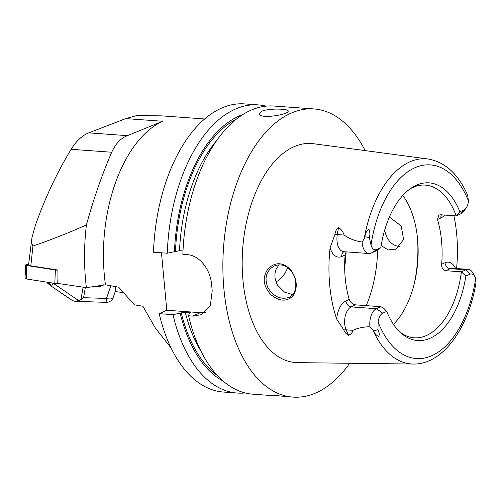 <?xml version="1.0" encoding="UTF-8"?>
<svg xmlns="http://www.w3.org/2000/svg" width="501" height="501" viewBox="0 0 501 501"><rect width="100%" height="100%" fill="white"/><g stroke="black" fill="none" stroke-linecap="round" stroke-linejoin="round"><path stroke-width="0.75" d="M171.173 348.107L155.297 327.961L142.904 306.255L134.393 304.827L118.674 287.173L105.467 284.812L86.379 287.655A150.726 83.629 -85.8 0 1 86.41 224.949C68.543 232.896 50.72 239.929 32.941 246.047L30.837 265.837L57.928 270.039A2.311 0.495 -177.6 0 1 55.373 269.989L26.81 265.511A2.311 0.495 -177.6 0 1 25.607 265.023A2.311 0.495 -177.6 0 1 26.115 264.735L28.613 264.165M86.379 287.655L57.728 283.397A2.311 0.495 -177.6 0 1 54.816 283.409L26.252 278.932A2.311 0.495 -177.6 0 1 25.05 278.443L25.607 265.023M349.717 363.269A144.451 80.147 -85.8 0 1 293.035 397.099A144.451 80.147 -85.8 0 1 223.02 257.264A144.451 80.147 -85.8 0 1 313.945 108.949A144.451 80.147 -85.8 0 1 365.148 150.607M346.116 251.871L345.108 255.015A76.559 42.479 94.2 0 0 349.228 299.454C350.406 302.51 352.56 304.32 355.685 304.871L351.214 306.888A14.097 7.822 94.2 0 0 346.135 329.827L352.986 330.322C357.695 328.036 363.357 326.846 369.988 326.758L372.581 329.426A102.843 57.064 -85.8 0 0 413.262 364.045L297.581 362.63A109.807 60.928 -85.8 0 1 247.087 219.407A109.807 60.928 -85.8 0 1 313.469 143.712L428.142 159.011A102.843 57.064 -85.8 0 0 365.968 229.903A102.843 57.064 -85.8 0 0 364.171 238.789L364.878 236.791C365.292 233.579 366.594 230.967 368.799 228.957C369.995 231.562 370.189 234.418 369.369 237.53L371.016 245.183A9.926 5.511 94.2 0 0 376.846 249.504L380.81 247.719A79.064 43.869 -85.8 0 1 411.791 187.725A79.064 43.869 -85.8 0 1 459.887 211.773L463.932 209.95A9.763 5.417 94.2 0 0 466.13 208.028A9.763 5.417 94.2 0 0 468.454 201.001L467.577 195.058C458.283 174.035 445.138 162.017 428.142 159.011M293.035 397.099L289.44 396.836A144.451 80.147 -85.8 0 1 289.415 396.836L274.316 395.389C268.523 395.045 267.165 395.064 270.239 395.446A144.451 80.147 94.2 0 0 270.264 395.446L252.873 394.181A144.451 80.147 -85.8 0 1 188.558 315.799L192.76 316.106L201.753 314.641L210.332 305.591L212.211 290.787A144.451 80.147 -85.8 0 1 211.691 285.194C210.696 270.202 199.987 255.247 187.061 254.652L182.859 254.345A144.451 80.147 -85.8 0 1 273.79 106.03L313.945 108.949M270.264 395.446A144.451 80.147 94.2 0 0 275.901 395.496M268.555 395.208L270.264 395.139M261.766 111.272L259.393 113.702C259.048 119.595 289.378 114.541 288.163 111.034C288.726 108.742 268.674 108.078 261.766 111.272M189.697 313.57A132.897 73.735 -85.8 0 1 189.416 312.442L190.674 312.868L189.153 313.814L188.558 315.799M189.416 312.442L185.22 312.136L180.166 313.163A137.587 76.34 -85.8 0 0 223.365 381.236M245.139 392.934A144.451 80.147 -85.8 0 1 237.305 393.053A144.451 80.147 -85.8 0 1 172.989 314.672L180.166 313.163M237.305 393.053L223.515 392.051A144.451 80.147 -85.8 0 1 159.199 313.67L172.989 314.672M242.716 114.579A137.587 76.34 -85.8 0 0 174.461 251.709L179.515 250.688L182.997 250.938M174.461 251.709L167.29 253.218A144.451 80.147 -85.8 0 1 258.215 104.903A144.451 80.147 -85.8 0 1 265.956 106.156M167.29 253.218L153.5 252.216A144.451 80.147 -85.8 0 1 244.425 103.901L258.215 104.903M161.466 252.798L166.795 310.244L159.199 313.67M204.577 118.969L162.155 115.894L137.049 115.487L125.782 118.605L88.746 132.859C82.158 135.508 76.296 140.988 71.142 149.298C56.982 172.601 45.046 197.983 35.327 225.444L31.951 237.674L31.413 242.446L32.941 246.047M125.782 118.605L162.675 121.28A126.54 70.209 94.2 0 0 105.467 284.812M57.928 270.039L57.991 283.341M166.795 310.244L200.362 312.68L192.76 316.106M205.316 312.43A28.889 23.021 65.7 0 1 200.362 312.68M162.675 121.28L127.392 135.665C120.697 138.289 115.48 143.812 111.736 152.241C102.022 174.636 93.581 198.872 86.41 224.949M123.509 292.672L115.243 291.519M30.837 265.837L28.563 264.916L31.951 237.674M85.327 287.499L83.586 297.669L80.987 299.585L78.632 300.575L74.843 301.27L72.482 300.594L51.565 286.328M70.196 299.135L72.482 300.594M46.944 282.176L47.614 283.171L48.873 283.71L48.397 282.758A11.554 7.722 -76.3 0 1 48.221 282.376M48.065 283.341L51.59 286.347L70.234 299.166M70.278 299.191L51.684 286.409A7.221 0.77 -55.7 0 1 53.106 283.171L78.632 300.575M48.747 282.458L49.217 282.952C51.071 284.793 50.952 285.05 48.873 283.71M83.586 297.669L106.444 298.464L106.112 302.36A7.221 7.221 0 0 0 113.188 297.5L115.224 291.601L115.612 286.628M94.952 286.378L100.031 286.559L103.882 284.7M110.834 285.77L106.444 298.464A7.221 3.156 19.1 0 0 113.188 297.5M453.906 215.743A104.014 57.715 -85.8 0 1 456.574 268.523M352.986 330.322C352.397 332.62 350.913 334.273 348.533 335.275C346.297 334.061 344.744 332.313 343.874 330.034L336.703 319.099A104.74 58.116 -85.8 0 1 330.09 247.776L334.994 234.305C335.369 231.255 336.547 228.982 338.532 227.479L337.298 234.568L344.149 235.069C349.416 238.795 355.409 241.119 362.129 242.033A14.097 7.822 94.2 0 0 368.943 253.531A14.097 7.822 94.2 0 0 371.222 253.099L375.7 251.082L380.81 247.719M338.043 227.435L338.532 227.479C341.168 229.27 343.041 231.8 344.149 235.069M290.718 269.826C297.131 279.001 297.963 287.58 293.217 295.571C286.916 302.015 279.376 301.627 270.596 294.413C263.05 285.808 262.217 277.253 268.091 268.736C275.494 261.741 283.034 262.104 290.718 269.826M399.836 246.454C394.062 246.173 389.596 242.803 386.44 236.334L384.543 230.554M381.142 245.622L388.212 249.905L395.928 249.204L403.593 239.528L401.201 225.945L389.365 217.052M292.665 294.594L284.462 292.083L277.704 285.32C274.573 279.84 274.072 274.429 276.195 269.093L279.032 264.847M346.11 251.884A76.559 42.479 -85.8 0 1 344.669 266.782M287.674 267.628A31.782 17.635 -85.8 0 1 275.995 281.737M402.823 195.446A76.559 42.479 -85.8 0 1 393.467 324.335M290.712 270.49C285.846 265.104 280.378 263.595 274.304 265.968C266.244 270.665 264.096 277.905 267.86 287.687C273.652 296.698 280.685 299.93 288.958 297.394C297.437 294.112 298.082 278.969 290.712 270.49M410.169 188.827A76.559 42.479 -85.8 0 1 425.299 185.101A76.559 42.479 -85.8 0 1 456.217 215.912L459.887 211.773M445.821 270.703L461.402 271.83L465.911 269.801A14.097 7.822 -85.8 0 1 468.197 269.369L452.616 268.242A14.097 7.822 94.2 0 0 450.33 268.668L445.821 270.703C442.94 270.039 441.55 267.891 441.657 264.246A76.559 42.479 94.2 0 0 437.511 219.501L438.882 215.048L440.63 214.779L456.217 215.912L460.726 213.877A14.097 7.822 -85.8 0 0 463.901 211.103L466.13 208.028M413.262 364.045C442.59 364.728 468.485 328.418 475.95 282.94L475.649 278.569A9.763 5.417 94.2 0 0 474.904 276.696A9.763 5.417 94.2 0 0 469.894 274.254L465.849 276.076L461.402 271.83A76.559 42.479 -85.8 0 1 414.221 337.818A76.559 42.479 -85.8 0 1 399.785 331.95M465.849 276.076A79.064 43.869 -85.8 0 1 401.226 333.271A79.064 43.869 -85.8 0 1 386.716 311.397L383.791 308.315L380.86 306.7L376.383 308.716A14.097 7.822 94.2 0 0 369.988 326.758M355.685 304.871L380.86 306.7M386.716 311.397L382.751 313.181A9.926 5.511 94.2 0 0 378.161 322.193L377.923 329.702C379.276 332.082 379.545 334.386 378.731 336.622C376.245 335.301 374.541 333.415 373.614 330.973L372.581 329.426M468.197 269.369A14.097 7.822 -85.8 0 1 473.138 273.333L474.904 276.696M364.171 238.789L362.129 242.033M26.252 278.932L26.81 265.511M54.816 283.409L55.373 269.989M57.728 283.397L57.903 279.132M201.095 351.376A132.897 73.735 -85.8 0 1 185.22 312.136M217.597 375.712A135.784 75.338 -85.8 0 1 181.18 312.699M179.515 250.688A132.897 73.735 -85.8 0 1 216.369 140.913M175.482 251.251A135.784 75.338 -85.8 0 1 236.215 119.219M111.736 152.241L71.142 149.298M88.746 132.859L127.392 135.665M49.217 282.959L48.397 282.758A5.135 1.102 2.4 0 1 46.975 282.182M80.987 299.585L83.11 287.161M99.931 285.639L100.031 286.559M377.622 249.905A91.007 50.495 -85.8 0 1 366.206 305.635M417.533 238.633A91.007 50.495 -85.8 0 1 414.264 283.723M441.657 264.246L445.02 262.737A5.78 4.603 65.7 0 0 450.33 268.668L465.911 269.801L469.894 274.254M463.932 209.95L460.726 213.877M345.108 255.015L341.776 256.512A19.877 11.028 -85.8 0 1 330.09 247.776M343.949 251.715A5.78 4.603 -114.3 0 0 341.776 256.512M382.751 313.181L376.383 308.716L351.214 306.888A5.78 4.603 65.7 0 1 345.903 300.957L349.228 299.454M475.649 278.569A97.075 53.864 -85.8 0 1 431.975 355.616A97.075 53.864 -85.8 0 1 378.161 322.193M441.437 214.835A5.78 4.603 -114.3 0 0 440.867 217.985L437.511 219.501M371.016 245.183A97.075 53.864 -85.8 0 1 414.565 167.904A97.075 53.864 -85.8 0 1 468.454 201.001M376.846 249.504L371.222 253.099M334.994 234.305A5.78 0.858 9.9 0 0 337.298 234.568A14.097 7.822 94.2 0 0 343.767 251.702L368.943 253.531M336.703 319.099A19.877 11.028 -85.8 0 1 345.903 300.957M348.533 335.275L346.135 329.827A5.78 3.319 -23.8 0 0 343.874 330.034M377.923 329.702L373.614 330.973M445.02 262.737A19.877 11.028 -85.8 0 1 455.572 268.455M444.569 215.067A19.877 11.028 -85.8 0 1 440.867 217.985M369.369 237.53L364.878 236.791M47.614 283.171L49.411 284.737M74.843 301.27L106.112 302.36"/></g></svg>
